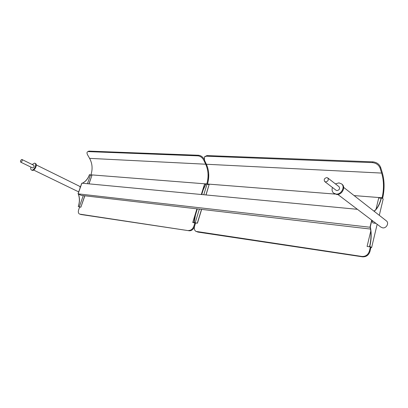<?xml version="1.0" encoding="UTF-8"?>
<svg xmlns="http://www.w3.org/2000/svg" width="408" height="408" viewBox="0 0 408 408"><rect width="100%" height="100%" fill="white"/><g stroke="black" fill="none" stroke-linecap="round" stroke-linejoin="round"><path stroke-width="0.61" d="M325.671 181.927C328.119 181.269 328.817 179.948 327.777 177.954L326.808 177.582C324.355 178.25 323.661 179.581 324.717 181.565L325.671 181.927M338.987 186.665L339.058 186.721C340.104 188.685 339.42 189.98 337.003 190.597L336.059 190.235L324.793 181.621M371.994 220.361L372.79 222.916L375.982 223.385M333.866 193.285L336.676 194.504C341.807 195.192 346.055 187.226 342.113 184.324L341.924 184.176M332.444 187.471C331.684 189.827 332.092 191.719 333.673 193.142L336.11 194.081C341.241 194.764 345.5 186.787 341.557 183.886L338.982 182.891L335.386 183.87M386.274 220.789L386.412 220.901C389.314 223.038 386.432 228.485 382.73 227.873L380.945 227.144L337.834 194.468M31.487 170.019L32.462 170.406C34.823 170.784 37.653 164.419 35.522 163.542L35.481 163.521M30.865 167.096C30.524 168.575 30.717 169.539 31.447 169.998L31.865 170.116C34.226 170.493 37.062 164.128 34.93 163.251L34.486 163.129L32.181 164.521M377.165 224.283L371.611 247.585L369.827 246.35L370.474 246.906L367.083 246.442L370.566 246.973L371.321 247.493L370.913 247.437M381.133 198.186L378.711 197.992L375.992 209.329M367.083 246.442L370.785 231.025M369.623 246.32C371.244 239.465 371.402 232.937 370.112 226.731L371.698 220.136L369.985 227.246L78.096 193.846L81.87 183.177L357.418 209.314M374.049 211.206C377.324 208.549 379.731 204.01 381.276 197.589L383.183 199.022L379.297 215.327M371.611 247.585L370.903 247.488M374.156 211.293C377.476 208.656 379.914 204.092 381.475 197.605M369.827 246.35C371.443 239.491 371.606 232.963 370.311 226.756L371.872 220.269M20.834 162.18L20.67 162.134C20.221 161.027 20.614 160.145 21.859 159.487L22.022 159.533C22.471 160.645 22.073 161.527 20.834 162.18M33.823 165.327L33.838 165.337C34.308 166.444 33.92 167.311 32.681 167.948L20.691 162.144M88.934 183.85L91.963 175.226L89.051 183.86M84.864 195.789L80.871 207.167L84.747 195.779M79.611 207.07L80.871 207.167M82.396 183.228C85.726 181.545 88.108 178.679 89.541 174.629L90.464 175.109L87.439 183.707M83.258 195.605L79.279 206.917L80.764 207.121M90.464 175.109L91.963 175.226M78.173 193.621L81.768 183.462M79.279 206.917L78.331 206.474C79.815 202.22 79.835 198.059 78.402 193.994M78.127 193.504L81.661 183.503M82.309 183.223C85.639 181.54 88.021 178.673 89.454 174.624L89.541 174.629M79.601 207.091L78.244 206.463C79.728 202.19 79.749 198.018 78.3 193.948M373.876 211.079L373.585 210.849M370.546 229.066L81.258 195.371L78.096 193.846M370.26 227.45L369.985 227.246M373.927 210.88L374.197 211.094M372.973 161.854L372.443 162.619C376.166 163.078 378.706 164.878 380.057 168.03L380.588 167.26C379.231 164.108 376.696 162.308 372.973 161.854L206.953 155.576L204.622 156.749M382.041 198.074L382.112 197.793C384.071 188.929 383.918 180.693 381.643 173.079L206.366 164.246L204.469 160.191L204.474 156.901L206.377 156.188L206.953 155.576M380.588 167.26L382.163 172.304C384.545 180.3 384.708 188.945 382.648 198.237L382.582 198.523M372.443 162.619L206.377 156.188M361.927 256.454L362.498 256.831C366.19 256.999 368.674 255.224 369.944 251.512L369.378 251.129C368.103 254.842 365.619 256.622 361.927 256.454L195.973 231.392C194.422 230.367 193.958 228.643 194.575 226.226L195.585 222.931M196.085 231.453L196.896 231.703M369.378 251.129L370.372 246.947M207.386 184.391L207.499 184.023C209.483 176.965 209.105 170.376 206.366 164.246M362.498 256.831L197.538 232.03M381.643 173.079L380.057 168.03M370.959 247.243L369.944 251.512M204.082 159.033C202.603 156.779 200.782 155.524 198.619 155.259L198.043 155.861C200.461 156.203 202.373 157.636 203.786 160.16L204.255 159.661M90.831 175.134L90.938 174.828C92.82 168.973 92.366 163.486 89.582 158.36L87.654 154.974C86.914 153.602 86.807 152.592 87.343 151.944L88.893 151.108L198.619 155.259M88.332 151.613L198.043 155.861M88.893 151.108L87.434 151.863M79.489 214.037L79.433 214.011C78.285 213.277 78.035 211.844 78.678 209.717L79.631 206.999M79.881 214.149L189.271 230.785C191.525 230.857 193.254 229.51 194.443 226.741M194.514 226.45L193.897 226.129C192.755 229.061 190.995 230.505 188.629 230.459M193.897 226.129L194.902 222.839M206.734 184.222L206.81 183.967C208.794 176.919 208.417 170.335 205.678 164.215L203.786 160.16M80.519 214.44L189.271 230.785M208.712 173.747L208.187 181.274M89.582 158.36L205.678 164.215M195.554 223.033L197.436 223.186L201.649 209.391M206.055 194.958L209.12 184.528L205.938 194.947M197.345 208.891L195.452 215.062L194.213 222.324L195.172 222.834L199.369 209.126M203.776 194.744L206.958 184.355L209.12 184.528M195.172 222.834L197.436 223.186M201.532 209.381L197.329 223.13M206.958 184.355L206.03 183.794L203.164 189.95L201.751 194.55M197.217 208.876L195.325 215.047L194.086 222.309L195.544 223.079M206.03 183.794L203.036 189.939L201.623 194.54M195.524 223.135L192.724 222.498L196.921 208.84M205.581 184.248L204.505 184.161L201.322 194.509M197.044 208.855L195.146 215.026L193.912 222.284L194.866 222.788L192.724 222.498M205.897 183.809L202.858 189.919L201.445 194.519M197.171 208.871L195.274 215.041L194.035 222.304L195.539 223.094M205.851 183.784L202.985 189.934L201.572 194.534M382.112 197.793L381.659 197.758M381.245 197.722L354.113 195.585M335.06 194.081L207.499 184.023M90.938 174.828L205.693 183.881M206.239 183.921L206.81 183.967M339.058 186.721L327.777 177.954M342.113 184.324L341.557 183.886M343.643 187.379L386.412 220.901M35.522 163.542L34.93 163.251M33.645 170.054L78.698 191.888M36.256 164.919L80.514 186.747M22.022 159.533L33.838 165.337M79.846 187.048L80.391 187.104"/></g></svg>
